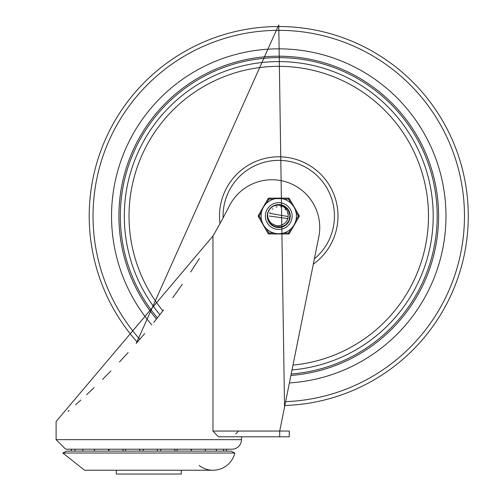 <?xml version="1.0" encoding="UTF-8"?>
<svg xmlns="http://www.w3.org/2000/svg" width="499" height="499" viewBox="0 0 499 499"><rect width="100%" height="100%" fill="white"/><g stroke="black" fill="none" stroke-linecap="round" stroke-linejoin="round"><path stroke-width="0.75" d="M62.799 453.03L66.623 451.115L230.975 451.115L234.798 453.03L62.799 453.03L84.605 470.239L212.998 470.239M181.287 470.239L181.287 474.05L116.311 474.05L116.311 470.239M234.798 453.03A22.411 22.411 0 0 1 199.163 465.461M199.351 258.557L190.649 272.024M182.328 284.28L172.76 297.697M163.635 309.891L153.698 322.554M144.685 333.538L136.246 343.418L278.754 24.95L284.536 407.078M128.149 352.544L119.479 361.968M110.921 370.925L102.526 379.421M94.024 387.717L86.651 394.69M80.838 400.048L75.636 404.733M69.093 410.496L68.064 411.382M241.485 439.65L241.485 436.787L279.708 436.787L279.708 431.049L212.961 431.049L218.45 436.787L289.264 436.787L289.264 431.049L279.708 431.049L319.048 235.659A47.779 47.779 0 0 0 229.446 205.738A685.476 685.476 0 0 1 212.961 236.008L56.113 421.493L56.113 439.65L65.668 449.206L231.929 449.206A9.556 9.556 0 0 0 241.485 439.65L56.113 439.65M212.961 431.049L212.961 236.008M216.292 449.206L190.774 449.206A7.647 7.647 0 0 1 191.554 451.115M176.752 451.115A7.647 7.647 0 0 1 177.532 449.206L174.432 449.206A7.647 7.647 0 0 1 175.218 451.115M160.41 451.115A7.647 7.647 0 0 1 161.196 449.206L156.898 449.206A7.647 7.647 0 0 1 157.684 451.115M142.876 451.115A7.647 7.647 0 0 1 143.662 449.206L139.271 449.206A7.647 7.647 0 0 1 140.057 451.115M125.249 451.115A7.647 7.647 0 0 1 126.035 449.206L122.66 449.206A7.647 7.647 0 0 1 123.44 451.115M108.639 451.115A7.647 7.647 0 0 1 109.418 449.206L81.306 449.206M278.754 48.84A167.221 167.221 0 0 0 151.808 324.899A167.221 167.221 0 0 1 278.754 48.84A167.221 167.221 0 0 1 445.888 210.734A167.221 167.221 0 0 1 289.395 382.933A167.221 167.221 0 0 0 445.888 210.734A167.221 167.221 0 0 0 278.754 48.84M313.303 264.177A59.244 59.244 0 0 0 278.754 156.811A59.244 59.244 0 0 0 219.984 223.552M273.77 233.014L268.961 233.014L268.131 233.495L258.339 216.535A0.954 0.954 0 0 1 258.339 215.58A0.954 0.954 0 0 0 258.339 216.535L259.168 216.055L258.339 215.58L268.131 198.621A0.954 0.954 0 0 1 268.961 198.14L288.547 198.14L268.961 198.14L268.961 199.095L273.77 199.095A17.677 17.677 0 0 0 266.553 203.261L268.961 199.095L268.131 198.621M295.932 211.888L298.333 216.055L299.163 216.535L289.37 233.495L288.547 233.014L283.731 233.014A17.677 17.677 0 0 0 290.948 228.854L288.547 233.014L288.547 233.975L268.961 233.975A0.954 0.954 0 0 1 268.131 233.495M275.691 198.646L281.81 198.646M288.547 198.14L288.547 199.095L290.948 203.261A17.677 17.677 0 0 0 283.731 199.095L288.547 199.095L289.37 198.621A0.954 0.954 0 0 0 288.547 198.14A0.954 0.954 0 0 1 289.37 198.621L299.163 215.58A0.954 0.954 0 0 1 299.163 216.535M289.37 233.495A0.954 0.954 0 0 1 288.547 233.975M265.374 216.055A13.379 13.379 0 0 1 278.754 202.681A13.379 13.379 0 0 1 292.127 216.055A13.379 13.379 0 0 1 278.754 229.434A13.379 13.379 0 0 1 265.374 216.055A13.379 13.379 0 0 1 278.754 202.681A13.379 13.379 0 0 1 292.127 216.055A13.379 13.379 0 0 1 278.754 229.434A13.379 13.379 0 0 1 265.374 216.055M296.431 216.055A17.677 17.677 0 0 0 278.754 198.377A17.677 17.677 0 0 0 261.077 216.055A17.677 17.677 0 0 0 278.754 233.732A17.677 17.677 0 0 0 296.431 216.055A17.677 17.677 0 0 0 278.754 198.377A17.677 17.677 0 0 0 261.077 216.055A17.677 17.677 0 0 0 278.754 233.732A17.677 17.677 0 0 0 296.431 216.055M267.283 216.055A11.465 11.465 0 0 0 284.486 225.985A11.465 11.465 0 0 0 284.486 206.124A11.465 11.465 0 0 0 267.283 216.055M279.334 204.765L283.064 205.607M268.3 220.377L267.894 219.223M267.82 218.955L268.35 220.489M268.088 219.822L267.938 219.354M269.36 222.354L267.445 216.079L267.72 213.591M268.325 211.688L269.591 209.424M271.668 207.241L273.864 205.862M288.11 216.897L288.191 214.14L287.387 211.171L286.301 209.318L284.174 207.191L281.742 205.856L279.309 205.22L276.783 205.17L273.876 205.856L278.024 204.771L283.494 205.794L287.817 209.299L289.944 214.445L289.358 219.978L286.201 224.562L281.243 227.089L275.679 226.939L270.857 224.151L267.776 218.774M289.62 219.18L289.482 219.622M286.813 223.982L286.27 224.5M282.054 226.87L281.056 227.126M276.496 227.139L277.051 227.238M271.481 224.718L270.402 223.683M283.962 226.091L283.544 226.303M278.542 227.363L278.074 227.344M273.171 225.891L272.535 225.504M269.154 222.043L268.649 221.144M267.464 216.734L267.514 217.296M267.788 213.298L267.445 216.055L267.72 213.578A11.309 11.309 0 0 1 273.876 205.856L279.334 204.765L284.655 206.411L288.541 210.397L290.056 215.749L288.834 221.182L285.166 225.367L279.945 227.301L274.438 226.509L269.971 223.184L267.632 218.132L267.476 215.237M268.281 211.782L268.98 210.366M271.587 207.31L272.878 206.393M276.633 204.952L278.398 204.752M282.185 205.282L284.081 206.087M286.913 208.226L288.191 209.836M289.657 213.067L289.988 214.813M289.763 218.631L289.22 220.327M287.199 223.577L285.915 224.806M282.59 226.696L280.875 227.164M271.924 225.068L270.595 223.883M268.45 220.72L267.844 219.042M267.682 213.753L268.113 212.237M270.121 208.75L271.225 207.621M274.65 205.519L276.352 205.008M280.176 204.839L281.193 205.014M285.353 206.879L286.713 208.027M288.933 211.139L289.576 212.799M290.05 216.591L289.819 218.356M288.422 221.918L287.38 223.359M284.455 225.822L282.852 226.596M279.103 227.357L277.325 227.276M273.67 226.159L272.148 225.236M269.466 222.51L268.568 220.976M273.889 205.85L278.91 204.752M279.615 204.783L284.243 206.174M284.898 206.567L288.303 210.004M288.665 210.615L290.031 215.275M289.875 218.082L289.033 220.764M286.133 224.625L285.547 225.093M284.929 225.529L280.413 227.245M279.665 227.326L274.874 226.677M274.176 226.396L270.277 223.54M269.797 222.966L267.732 218.593M268.082 212.312L268.712 210.859M271.163 207.671L272.404 206.698M287.561 223.147L286.127 224.625M269.335 209.798L270.433 208.401M273.458 206.062L275.092 205.357M290.062 216.055L290.013 217.059M288.709 221.419L288.173 222.311M267.589 217.857L267.47 216.828M267.445 216.055L267.583 214.308M268.356 211.613L269.485 209.58M271.737 207.191L273.695 205.944M276.814 204.914L278.635 204.752M282.365 205.339L284 206.037M287.037 208.364L288.148 209.761M289.707 213.248L290.013 215M289.719 218.818L289.146 220.502M287.075 223.714L285.771 224.924M282.409 226.758L275.136 226.771M271.774 224.955L270.464 223.752M268.375 220.546L267.795 218.861M270.071 208.813L271.949 207.029M274.381 205.625L277.7 204.802M285.515 206.991L287.524 208.925M289.008 211.295L289.869 213.984M290.038 216.791L289.514 219.535M288.328 222.074L286.545 224.251M284.287 225.916L277.887 227.332L272.61 225.554L271.2 224.469M283.158 224.357L284.935 223.134M286.594 221.238L287.561 219.329M267.72 213.572L267.676 216.366L268.244 218.818L269.778 221.681L271.649 223.589L276.259 225.629L278.885 225.698L281.33 225.093A9.4 9.4 0 0 0 288.135 216.56L269.759 213.316M287.811 218.568L269.354 216.055M284.218 223.702L284.586 223.427M287.206 220.165L287.393 219.753M283.831 223.964L284.399 223.571M286.987 220.583L287.299 219.965M281.436 225.068L281.866 224.924M282.602 224.631L284.455 223.527M286.226 221.756L287.33 219.903M287.829 213.622L287.611 212.917M285.609 209.63L285.129 209.15M281.661 207.122L280.55 206.829M277.076 206.811L276.078 207.048M272.853 208.738L272.273 209.249M270.078 212.431L269.741 213.391M285.628 401.651A185.722 185.722 0 0 0 464.438 212.618A185.722 185.722 0 0 0 109.368 139.882A185.722 185.722 0 0 0 139.807 339.289M284.854 405.487A189.526 189.526 0 0 0 468.255 213.004A189.526 189.526 0 0 0 105.794 138.554A189.526 189.526 0 0 0 137.3 342.202M292.015 369.934A154.447 154.447 0 0 0 433.057 209.418A154.447 154.447 0 0 0 138.947 150.411A154.447 154.447 0 0 0 159.917 314.707M292.988 365.1A149.725 149.725 0 0 0 428.304 208.931A149.725 149.725 0 0 0 143.45 151.946A149.725 149.725 0 0 0 162.88 310.877M291.191 374.001A158.439 158.439 0 0 0 437.068 209.829A158.439 158.439 0 0 0 135.154 149.107A158.439 158.439 0 0 0 157.397 317.913M290.905 375.448A159.855 159.855 0 0 0 438.49 209.979A159.855 159.855 0 0 0 133.807 148.64A159.855 159.855 0 0 0 156.499 319.048M314.376 258.856A55.688 55.688 0 0 0 278.754 160.366A55.688 55.688 0 0 0 223.09 217.838M268.961 233.975L268.961 233.014L266.553 228.854M261.57 220.221L259.168 216.055L261.57 211.888M299.163 215.58L298.333 216.055L295.932 220.221M226.845 451.115A7.647 7.647 0 0 0 226.066 449.206M223.895 451.115A7.647 7.647 0 0 0 223.109 449.206M216.685 451.115A7.647 7.647 0 0 0 215.899 449.206M205.675 451.115A7.647 7.647 0 0 0 204.889 449.206M191.653 449.206A7.647 7.647 0 0 0 191.211 450.098M94.866 449.206A7.647 7.647 0 0 0 94.086 451.115M108.763 450.691A7.647 7.647 0 0 0 108.108 449.206M83.283 449.206A7.647 7.647 0 0 0 82.503 451.115M75.405 449.206A7.647 7.647 0 0 0 74.619 451.115M71.719 449.206A7.647 7.647 0 0 0 70.939 451.115M235.753 433.918L238.622 431.049"/></g></svg>
